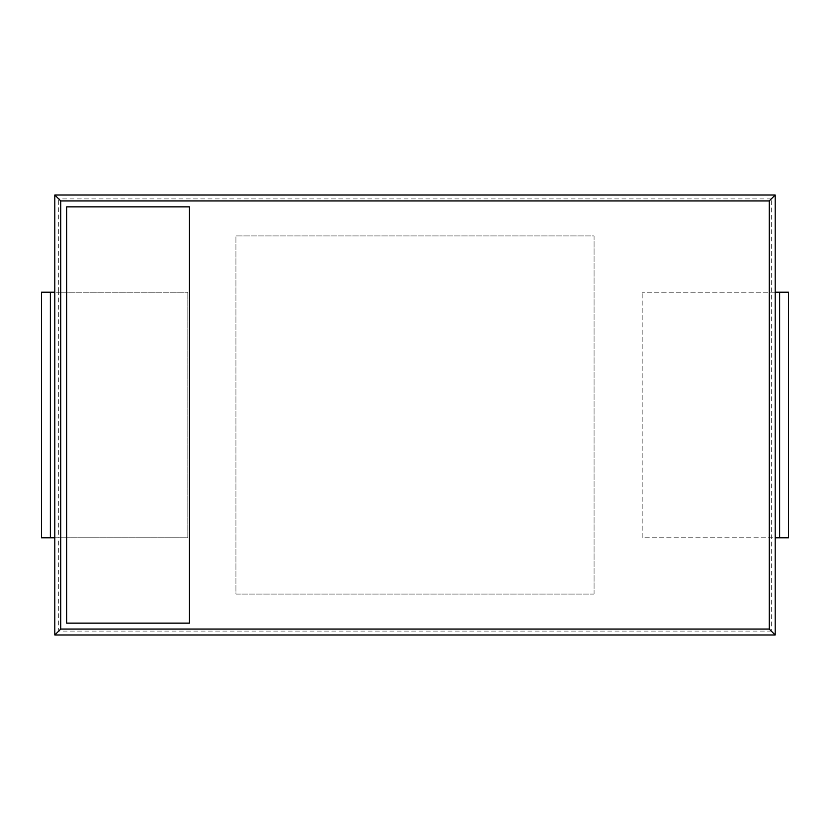 <?xml version="1.0" encoding="UTF-8"?>
<svg xmlns="http://www.w3.org/2000/svg" width="830" height="830" viewBox="0 0 830 830"><rect width="100%" height="100%" fill="white"/><g stroke="black" fill="none" stroke-linecap="round" stroke-linejoin="round"><path stroke-width="0.62" stroke-dasharray="4.15 3.11" d="M775.199 292.202L642.171 292.202L779.629 292.202L779.629 537.799L642.171 537.799L642.171 292.202L642.171 537.799L775.199 537.799L775.199 292.202L775.199 537.799M788.5 292.202L779.629 292.202M788.5 537.799L779.629 537.799M775.199 194.998L771.278 198.91L771.278 631.091L775.199 635.002M41.5 537.799L187.829 537.799L187.829 292.202L187.829 537.799L58.712 537.799L58.723 631.091L771.278 631.091M41.5 292.202L187.829 292.202L58.712 292.202L58.723 198.91L54.801 194.998M771.278 198.91L58.723 198.91M594.073 594.073L594.073 235.928L235.928 235.928L235.928 594.073L594.073 594.073L594.073 235.928L235.928 235.928L235.928 594.073L594.073 594.073M58.723 631.091L54.801 635.002M54.801 537.799L58.712 537.799L58.712 292.202L54.801 292.202L54.801 537.799L54.801 292.202M66.67 623.143L189.458 623.143L189.458 206.857L66.67 206.857L66.67 623.143M50.371 537.799L50.371 292.202"/><path stroke-width="1.25" d="M775.199 292.202L779.629 292.202L779.629 537.799L775.199 537.799M788.5 292.202L788.5 537.799L788.5 292.202L779.629 292.202M788.5 537.799L779.629 537.799M775.199 194.998L54.801 194.998L54.801 635.002L775.199 635.002L775.199 194.998L769.265 200.922L60.735 200.922L60.735 629.078L769.265 629.078L769.265 200.922M775.199 635.002L769.265 629.078M54.801 537.799L41.5 537.799L41.5 292.202L54.801 292.202M54.801 635.002L60.735 629.078M54.801 194.998L60.735 200.922M66.67 623.143L189.458 623.143L189.458 206.857L66.67 206.857L66.67 623.143M41.5 537.799L41.5 292.202M50.371 537.799L50.371 292.202"/></g></svg>
